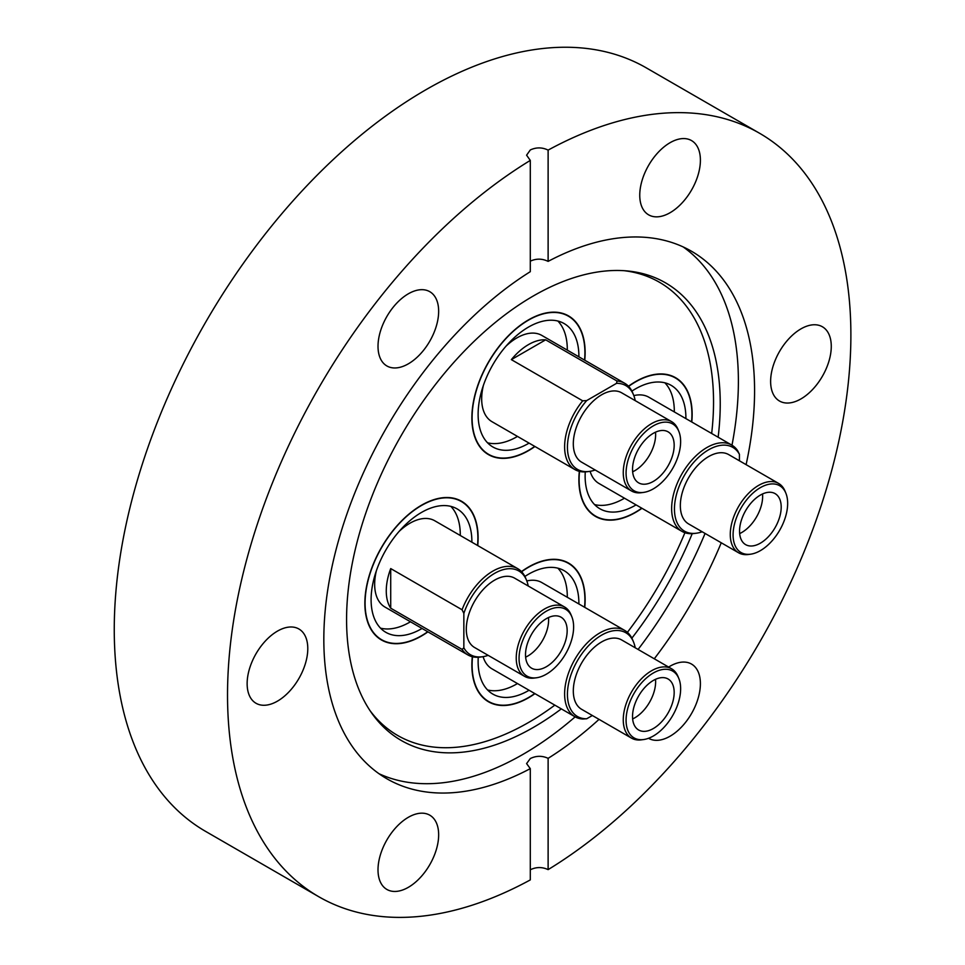 <?xml version="1.0" encoding="UTF-8"?>
<svg xmlns="http://www.w3.org/2000/svg" width="965" height="965" viewBox="0 0 965 965"><rect width="100%" height="100%" fill="white"/><g stroke="black" fill="none" stroke-linecap="round" stroke-linejoin="round"><path stroke-width="1.45" d="M521.462 571.582A80.083 46.236 -60 0 1 528.506 567.01A80.083 46.236 -60 0 1 568.542 563.053A80.083 46.236 -60 0 1 584.766 607.359M534.948 693.654A80.083 46.236 -60 0 1 528.506 697.792A80.083 46.236 -60 0 1 488.459 701.76A80.083 46.236 -60 0 1 472.307 656.719M427.929 631.858A80.083 46.236 -60 0 1 421.488 636.007A80.083 46.236 -60 0 1 381.44 639.976A80.083 46.236 -60 0 1 369.173 575.803A80.083 46.236 -60 0 1 421.488 505.226A80.083 46.236 -60 0 1 461.523 501.257A80.083 46.236 -60 0 1 477.747 545.575M534.948 446.506A80.083 46.236 -60 0 1 528.506 450.655A80.083 46.236 -60 0 1 488.459 454.612A80.083 46.236 -60 0 1 476.179 390.439A80.083 46.236 -60 0 1 528.506 319.873A80.083 46.236 -60 0 1 568.542 315.905A80.083 46.236 -60 0 1 584.766 360.222M561.316 708.877A264.217 152.554 -60 0 1 533.404 727.405A264.217 152.554 -60 0 1 371.742 713.147A264.217 152.554 -60 0 1 371.537 497.397A264.217 152.554 -60 0 1 533.404 295.929A264.217 152.554 -60 0 1 627.069 270.924A264.217 152.554 -60 0 1 718.141 437.229M692.195 533.693A264.217 152.554 -60 0 1 631.87 638.167M624.138 270.695A261.696 151.095 -60 0 1 711.663 433.49M684.909 532.728A261.696 151.095 -60 0 1 627.395 632.34M554.839 705.125A261.696 151.095 -60 0 1 528.506 722.508A261.696 151.095 -60 0 1 370.09 710.735M575.152 716.862A304.578 175.847 -60 0 1 523.018 754.353A304.578 175.847 -60 0 1 379.04 773.737M247.137 683.63A42.882 24.752 120 0 0 256.014 703.268A42.882 24.752 120 0 0 289.066 691.772A42.882 24.752 120 0 0 307.787 648.625A42.882 24.752 120 0 0 298.897 628.987A42.882 24.752 120 0 0 265.858 640.483A42.882 24.752 120 0 0 247.137 683.63M378.015 346.326A42.882 24.752 120 0 0 386.893 365.964A42.882 24.752 120 0 0 419.932 354.469A42.882 24.752 120 0 0 438.653 311.321A42.882 24.752 120 0 0 429.775 291.683A42.882 24.752 120 0 0 396.724 303.179A42.882 24.752 120 0 0 378.015 346.326M670.072 212.722A42.882 24.752 120 0 0 698.093 174.93A42.882 24.752 120 0 0 691.519 140.576A42.882 24.752 120 0 0 670.072 142.699A42.882 24.752 120 0 0 642.063 180.479A42.882 24.752 120 0 0 648.637 214.845A42.882 24.752 120 0 0 670.072 212.722M770.625 381.404A42.882 24.752 120 0 0 779.503 401.03A42.882 24.752 120 0 0 812.554 389.546A42.882 24.752 120 0 0 831.275 346.387A42.882 24.752 120 0 0 822.385 326.761A42.882 24.752 120 0 0 789.346 338.245A42.882 24.752 120 0 0 770.625 381.404M648.54 738.273A42.882 24.752 120 0 0 648.637 738.334A42.882 24.752 120 0 0 681.676 726.85A42.882 24.752 120 0 0 700.397 683.69A42.882 24.752 120 0 0 691.519 664.065A42.882 24.752 120 0 0 668.624 667.068M408.328 887.33A42.882 24.752 120 0 0 436.349 849.538A42.882 24.752 120 0 0 429.775 815.184A42.882 24.752 120 0 0 408.328 817.307A42.882 24.752 120 0 0 380.319 855.087A42.882 24.752 120 0 0 386.893 889.453A42.882 24.752 120 0 0 408.328 887.33M530.292 261.177C536.226 258.427 542.173 258.499 548.12 261.382A304.578 175.847 -60 0 1 691.495 251.238A304.578 175.847 -60 0 1 746.102 464.647M721.253 542.788A304.578 175.847 -60 0 1 654.282 658.781M599.036 719.371A304.578 175.847 -60 0 1 548.12 758.333C542.173 755.583 536.226 755.655 530.292 758.55L526.588 763.592L530.292 768.635A304.578 175.847 -60 0 1 386.917 778.791A304.578 175.847 -60 0 1 338.558 540.46A304.578 175.847 -60 0 1 530.292 271.684L530.292 160.407A440.788 254.495 120 0 0 249.573 549.278A440.788 254.495 120 0 0 318.812 896.75A440.788 254.495 120 0 0 530.292 879.911L530.292 768.635M683.184 246.944A304.578 175.847 -60 0 1 731.989 445.215M705.065 533.44A304.578 175.847 -60 0 1 638.094 649.445M548.12 758.333L548.12 869.622A440.788 254.495 120 0 0 828.839 480.751A440.788 254.495 120 0 0 759.6 133.279L646.333 67.888A440.788 254.495 120 0 0 425.951 89.721A440.788 254.495 120 0 0 137.983 478.145A440.788 254.495 120 0 0 205.557 831.36L318.812 896.75M759.6 133.279A440.788 254.495 120 0 0 548.12 150.106C542.173 147.235 536.226 147.187 530.292 149.961L526.588 155.184L530.292 160.407M628.48 386.229A80.083 46.236 -60 0 1 635.513 381.657A80.083 46.236 -60 0 1 675.56 377.689A80.083 46.236 -60 0 1 691.784 422.007M641.966 508.29A80.083 46.236 -60 0 1 635.513 512.439A80.083 46.236 -60 0 1 595.477 516.408A80.083 46.236 -60 0 1 579.326 471.354M548.12 869.622C542.173 866.847 536.226 866.896 530.292 869.767M548.12 261.382L548.12 150.106M595.164 469.991A48.359 27.925 -60 0 1 589.434 471.415L587.275 471.704A49.818 28.757 -60 0 1 574.935 469.593A49.818 28.757 -60 0 1 582.691 400.825L511.354 359.631A49.818 28.757 -60 0 1 528.506 344.589A49.818 28.757 -60 0 1 545.659 339.825L616.997 381.018A49.818 28.757 -60 0 1 624.753 383.31A49.818 28.757 -60 0 1 632.75 392.936L633.571 394.95A48.359 27.925 -60 0 1 635.211 400.632M624.753 383.31L541.823 335.422A49.818 28.757 120 0 0 516.914 337.895A49.818 28.757 120 0 0 506.022 346.158M483.405 385.349A49.818 28.757 120 0 0 492.005 421.705L574.935 469.593M616.997 381.018L616.551 383.334A48.359 27.925 -60 0 1 633.571 394.95M529.073 443.116A71.253 41.145 -60 0 1 492.874 446.976A71.253 41.145 -60 0 1 478.121 414.347A71.253 41.145 -60 0 1 509.218 342.635A71.253 41.145 -60 0 1 564.127 323.552A71.253 41.145 -60 0 1 578.891 356.169A71.253 41.145 -60 0 1 578.891 356.821M557.854 321.019A71.253 41.145 -60 0 1 567.299 349.475A71.253 41.145 -60 0 1 567.287 350.126M517.481 436.421A71.253 41.145 -60 0 1 487.554 442.802M643.619 492.391L641.472 492.693A40.048 23.124 -60 0 1 631.544 490.992A40.048 23.124 -60 0 1 625.417 458.906A40.048 23.124 -60 0 1 651.568 423.623A40.048 23.124 -60 0 1 671.592 421.633A40.048 23.124 -60 0 1 678.021 429.377L678.841 431.391A38.588 22.279 -60 0 1 653.353 488.845A38.588 22.279 -60 0 1 643.619 492.391A38.588 22.279 -60 0 1 626.526 467.12A38.588 22.279 -60 0 1 653.353 425.842A38.588 22.279 -60 0 1 678.841 431.391M631.544 490.992L581.606 462.163A40.048 23.124 -60 0 1 575.466 430.076A40.048 23.124 -60 0 1 601.629 394.781A40.048 23.124 -60 0 1 621.653 392.803L671.592 421.633M584.561 360.102A79.769 46.055 120 0 0 568.385 316.182A79.769 46.055 120 0 0 528.506 320.127A79.769 46.055 120 0 0 476.384 390.427A79.769 46.055 120 0 0 488.616 454.346A79.769 46.055 120 0 0 528.506 450.39A79.769 46.055 120 0 0 534.743 446.385M674.173 445.323A29.445 17.008 -60 0 1 661.327 474.961A29.445 17.008 -60 0 1 638.625 482.85A29.445 17.008 -60 0 1 632.533 469.364A29.445 17.008 -60 0 1 645.38 439.726A29.445 17.008 -60 0 1 668.082 431.838A29.445 17.008 -60 0 1 674.173 445.323M632.642 471.801A29.445 17.008 120 0 0 655.633 434.612A29.445 17.008 120 0 0 655.512 432.175M589.434 471.415A48.359 27.925 -60 0 1 567.468 448.918A48.359 27.925 -60 0 1 586.708 400.572L582.691 400.825M511.354 359.631L545.659 339.825M616.551 383.334L586.708 400.572M702.182 531.775A48.359 27.925 -60 0 1 696.441 533.199L694.293 533.488A49.818 28.757 -60 0 1 681.953 531.377A49.818 28.757 -60 0 1 671.64 508.579A49.818 28.757 -60 0 1 693.377 458.435A49.818 28.757 -60 0 1 731.772 445.094L648.83 397.206A49.818 28.757 120 0 0 633.836 395.602M731.772 445.094A49.818 28.757 -60 0 1 737.634 450.667L739.419 454.274A48.359 27.925 -60 0 0 700.988 455.203A48.359 27.925 -60 0 0 674.451 509.013A48.359 27.925 -60 0 0 696.441 533.199M636.08 504.9A71.253 41.145 -60 0 1 635.513 505.226A71.253 41.145 -60 0 1 599.892 508.76A71.253 41.145 -60 0 1 585.26 471.897M631.906 391.102A71.253 41.145 -60 0 1 635.513 388.871A71.253 41.145 -60 0 1 671.145 385.337A71.253 41.145 -60 0 1 685.898 418.617M624.488 498.205A71.253 41.145 -60 0 1 623.921 498.531A71.253 41.145 -60 0 1 594.573 504.586M750.637 554.187L748.49 554.477A40.048 23.124 -60 0 1 738.563 552.776A40.048 23.124 -60 0 1 730.276 534.453A40.048 23.124 -60 0 1 747.754 494.152A40.048 23.124 -60 0 1 778.61 483.417A40.048 23.124 -60 0 1 785.04 491.161L785.86 493.175A38.588 22.279 -60 0 1 787.657 503.38A38.588 22.279 -60 0 1 750.637 554.187A38.588 22.279 -60 0 1 733.086 534.887A38.588 22.279 -60 0 1 755.426 491.004A38.588 22.279 -60 0 1 785.86 493.175M738.563 552.776L688.624 523.947A40.048 23.124 -60 0 1 680.337 505.612A40.048 23.124 -60 0 1 697.816 465.311A40.048 23.124 -60 0 1 728.672 454.587L778.61 483.417M691.579 421.886A79.769 46.055 120 0 0 691.929 414.48A79.769 46.055 120 0 0 675.404 377.966A79.769 46.055 120 0 0 628.625 386.386M579.531 471.415A79.769 46.055 120 0 0 579.109 479.617A79.769 46.055 120 0 0 595.634 516.13A79.769 46.055 120 0 0 641.761 508.181M760.372 543.174A29.445 17.008 -60 0 1 745.643 544.634A29.445 17.008 -60 0 1 741.132 521.04A29.445 17.008 -60 0 1 760.372 495.081A29.445 17.008 -60 0 1 775.1 493.622A29.445 17.008 -60 0 1 779.611 517.228A29.445 17.008 -60 0 1 760.372 543.174M739.66 533.585A29.445 17.008 120 0 0 741.82 532.463A29.445 17.008 120 0 0 762.531 493.971M590.122 471.306A49.818 28.757 120 0 0 599.012 483.501L681.953 531.377M664.873 382.816A71.253 41.145 -60 0 1 674.306 411.922M739.419 460.788L739.419 454.274M488.145 655.344A48.359 27.925 -60 0 1 482.416 656.767L480.256 657.069A49.818 28.757 -60 0 1 467.916 654.946A49.818 28.757 -60 0 1 462.066 649.385L390.716 608.191A49.818 28.757 -60 0 1 386.265 590.954A49.818 28.757 -60 0 1 390.716 568.578L462.066 609.759A49.818 28.757 -60 0 1 517.735 568.662A49.818 28.757 -60 0 1 525.732 578.3L526.564 580.303A48.359 27.925 -60 0 1 528.193 585.984M376.386 570.701A49.818 28.757 120 0 0 374.661 584.259A49.818 28.757 120 0 0 384.987 607.069L467.916 654.946M462.066 609.759L463.851 613.366A48.359 27.925 -60 0 1 496.094 572.534A48.359 27.925 -60 0 1 526.564 580.303M422.055 628.468A71.253 41.145 -60 0 1 421.488 628.794A71.253 41.145 -60 0 1 385.855 632.328A71.253 41.145 -60 0 1 374.939 575.224A71.253 41.145 -60 0 1 421.488 512.439A71.253 41.145 -60 0 1 457.12 508.905A71.253 41.145 -60 0 1 471.873 542.185M450.848 506.384A71.253 41.145 -60 0 1 460.281 535.491M410.463 621.774A71.253 41.145 -60 0 1 409.896 622.111A71.253 41.145 -60 0 1 380.536 628.155M536.6 677.756L534.453 678.045A40.048 23.124 -60 0 1 524.538 676.344A40.048 23.124 -60 0 1 516.239 658.021A40.048 23.124 -60 0 1 533.717 617.721A40.048 23.124 -60 0 1 564.573 606.997A40.048 23.124 -60 0 1 571.003 614.729L571.823 616.744A38.588 22.279 -60 0 1 573.62 626.948A38.588 22.279 -60 0 1 536.6 677.756A38.588 22.279 -60 0 1 519.049 658.456A38.588 22.279 -60 0 1 541.389 614.572A38.588 22.279 -60 0 1 571.823 616.744M524.538 676.344L474.587 647.515A40.048 23.124 -60 0 1 466.3 629.18A40.048 23.124 -60 0 1 483.779 588.891A40.048 23.124 -60 0 1 514.635 578.156L564.573 606.997M477.542 545.454A79.769 46.055 120 0 0 477.892 538.048A79.769 46.055 120 0 0 461.367 501.535A79.769 46.055 120 0 0 399.896 522.909A79.769 46.055 120 0 0 365.084 603.185A79.769 46.055 120 0 0 381.597 639.699A79.769 46.055 120 0 0 427.724 631.749M546.335 618.662A29.445 17.008 -60 0 1 561.063 617.202A29.445 17.008 -60 0 1 565.574 640.796A29.445 17.008 -60 0 1 546.335 666.743A29.445 17.008 -60 0 1 531.619 668.202A29.445 17.008 -60 0 1 527.095 644.608A29.445 17.008 -60 0 1 546.335 618.662M525.623 657.153A29.445 17.008 120 0 0 527.795 656.031A29.445 17.008 120 0 0 548.506 617.54M517.735 568.662L434.805 520.786A49.818 28.757 120 0 0 399.015 531.522M482.416 656.767A48.359 27.925 -60 0 1 463.851 647.841L462.066 649.385M390.716 608.191L390.716 568.578M463.851 613.366L463.851 647.841M635.211 647.78A48.359 27.925 -60 0 0 633.571 642.087A48.359 27.925 -60 0 0 601.629 635.139A48.359 27.925 -60 0 0 568.301 685.029A48.359 27.925 -60 0 0 586.708 718.768L582.691 719.022A49.818 28.757 -60 0 1 574.935 716.742A49.818 28.757 -60 0 1 567.299 676.815A49.818 28.757 -60 0 1 599.844 632.919A49.818 28.757 -60 0 1 624.753 630.447L541.823 582.571A49.818 28.757 120 0 0 526.818 580.954M624.753 630.447A49.818 28.757 -60 0 1 632.75 640.085L633.571 642.087M529.073 690.252A71.253 41.145 -60 0 1 492.874 694.112A71.253 41.145 -60 0 1 478.121 661.495A71.253 41.145 -60 0 1 478.242 657.249M524.9 576.455A71.253 41.145 -60 0 1 564.127 570.689A71.253 41.145 -60 0 1 578.891 603.318A71.253 41.145 -60 0 1 578.891 603.969M557.854 568.168A71.253 41.145 -60 0 1 567.299 596.623A71.253 41.145 -60 0 1 567.287 597.275M643.619 739.54L641.472 739.829A40.048 23.124 -60 0 1 631.544 738.141A40.048 23.124 -60 0 1 625.417 706.054A40.048 23.124 -60 0 1 651.568 670.759A40.048 23.124 -60 0 1 671.592 668.781A40.048 23.124 -60 0 1 678.021 676.525L678.841 678.528A38.588 22.279 -60 0 1 653.353 735.993A38.588 22.279 -60 0 1 643.619 739.54A38.588 22.279 -60 0 1 626.526 714.269A38.588 22.279 -60 0 1 653.353 672.979A38.588 22.279 -60 0 1 678.841 678.528M631.544 738.141L581.606 709.299A40.048 23.124 -60 0 1 575.466 677.213A40.048 23.124 -60 0 1 601.629 641.93A40.048 23.124 -60 0 1 621.653 639.952L671.592 668.781M472.524 656.767A79.769 46.055 120 0 0 488.616 701.483A79.769 46.055 120 0 0 528.506 697.538A79.769 46.055 120 0 0 534.743 693.533M584.561 607.25A79.769 46.055 120 0 0 568.385 563.319A79.769 46.055 120 0 0 528.506 567.275A79.769 46.055 120 0 0 521.607 571.738M632.533 716.513A29.445 17.008 -60 0 1 645.38 686.875A29.445 17.008 -60 0 1 668.082 678.986A29.445 17.008 -60 0 1 674.173 692.46A29.445 17.008 -60 0 1 661.327 722.097A29.445 17.008 -60 0 1 638.625 729.986A29.445 17.008 -60 0 1 632.533 716.513M632.642 718.937A29.445 17.008 120 0 0 655.633 681.76A29.445 17.008 120 0 0 655.512 679.324M483.103 656.67A49.818 28.757 120 0 0 492.005 668.854L574.935 716.742M517.481 683.558A71.253 41.145 -60 0 1 487.554 689.951M586.708 718.768L592.353 715.511M488.616 454.346L485.069 452.296M568.385 316.182L564.839 314.132M675.404 377.966L671.857 375.916M595.634 516.13L592.088 514.08M381.597 639.699L378.051 637.648M461.367 501.535L457.82 499.484M568.385 563.319L564.839 561.268M488.616 701.483L485.069 699.444"/></g></svg>
